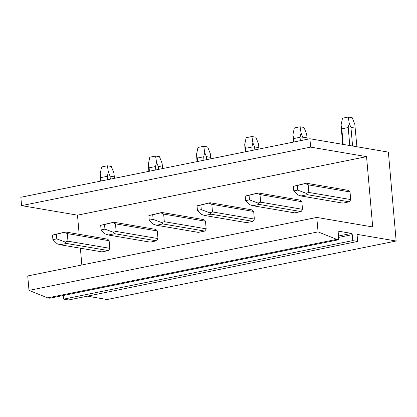 <?xml version="1.0" encoding="UTF-8"?>
<svg xmlns="http://www.w3.org/2000/svg" width="417" height="417" viewBox="0 0 417 417"><rect width="100%" height="100%" fill="white"/><g stroke="black" fill="none" stroke-linecap="round" stroke-linejoin="round"><path stroke-width="0.63" d="M21.585 205.633L77.489 215.156L366.548 156.646L310.639 147.123L21.585 205.633L20.85 197.262L309.909 138.752L388.373 152.116L396.15 241.005L107.091 299.521L87.403 296.164M81.847 264.988L80.382 248.198M79.162 234.312L77.489 215.156M316.79 217.434L318.056 231.883L28.997 290.399L27.736 275.945L316.79 217.434L372.699 226.957L366.548 156.646M350.025 191.956A7.011 5.775 -80.3 0 0 348.231 190.35L306.386 183.225L305.291 183.558L308.179 184.825L350.025 191.956L350.692 199.561L308.841 192.435L308.179 184.825M349.238 201.823L342.847 203.115L300.996 195.985L307.392 194.692L349.238 201.823A7.011 5.775 -80.3 0 0 350.692 199.561M301.845 201.708A7.011 5.775 -80.3 0 0 300.058 200.103L258.212 192.977L257.112 193.311L260 194.577L301.845 201.708L302.513 209.313L260.667 202.188L260 194.577M301.058 211.575L294.668 212.868L252.822 205.737L259.212 204.445L301.058 211.575A7.011 5.775 -80.3 0 0 302.513 209.313M253.672 211.461A7.011 5.775 -80.3 0 0 251.878 209.855L210.032 202.73L208.938 203.063L211.826 204.33L253.672 211.461L254.339 219.066L212.488 211.94L211.826 204.33M252.884 221.328L246.494 222.621L204.643 215.49L211.038 214.197L252.884 221.328A7.011 5.775 -80.3 0 0 254.339 219.066M205.498 221.213A7.011 5.775 -80.3 0 0 203.704 219.608L161.859 212.477L160.759 212.816L163.646 214.083L205.498 221.213L206.16 228.818L164.314 221.693L163.646 214.083M204.705 231.081L198.315 232.373L156.469 225.243L162.859 223.95L204.705 231.081A7.011 5.775 -80.3 0 0 206.16 228.818M157.318 230.961A7.011 5.775 -80.3 0 0 155.525 229.36L113.679 222.23L112.585 222.569L115.473 223.835L157.318 230.961L157.986 238.571L116.135 231.44L115.473 223.835M156.531 240.828L150.141 242.126L108.29 234.995L114.685 233.702L156.531 240.828A7.011 5.775 -80.3 0 0 157.986 238.571M109.145 240.713A7.011 5.775 -80.3 0 0 107.351 239.113L65.505 231.982L64.411 232.321L67.293 233.588L109.145 240.713L109.807 248.323L67.961 241.193L67.293 233.588M108.357 250.581L101.962 251.878L60.116 244.748L66.506 243.455L108.357 250.581A7.011 5.775 -80.3 0 0 109.807 248.323M28.997 290.399L47.689 297.874L49.779 298.228L338.839 239.718L338.088 231.117L351.489 233.4L338.515 236.027M318.056 231.883L336.748 239.363L47.689 297.874M336.748 239.363L338.839 239.718M338.635 237.414L352.245 234.656A1.168 0.631 78.6 0 0 351.489 233.4M63.389 295.476L63.707 299.135L68.612 299.969L357.671 241.459L357.15 235.49A1.168 0.631 78.6 0 1 357.572 234.458A1.168 0.631 78.6 0 1 357.703 234.458L396.15 241.005M352.245 234.656L352.766 240.619L63.707 299.135M352.766 240.619L357.671 241.459M310.639 147.123L309.909 138.752M307.392 194.692L306.141 193.29L308.841 192.435M306.141 193.29L297.644 190.116L297.243 185.529L293.391 186.31L306.386 183.225M297.243 185.529L305.291 183.558M300.996 195.985L297.967 194.947L293.792 190.897L297.644 190.116M293.391 186.31L293.792 190.897M343.191 144.418L341.825 128.822L348.221 127.529L349.248 123.349L350.942 127.388L352.573 146.018M349.795 145.543L348.221 127.529M349.248 123.349L348.278 117.031L352.203 117.698L354.799 124.292L356.91 146.758M355.279 128.128L350.942 127.388M341.825 128.822L341.075 125.006L342.618 144.318M341.075 125.006L342.498 118.199L348.278 117.031M259.212 204.445L257.967 203.043L260.667 202.188M257.967 203.043L249.47 199.868L249.069 195.281L245.212 196.063L258.212 192.977M249.069 195.281L257.112 193.311M252.822 205.737L249.788 204.7L245.613 200.65L249.47 199.868M245.212 196.063L245.613 200.65M293.949 141.978L293.651 138.574L300.042 137.282L301.074 133.101L302.763 137.141L303.029 140.143M300.339 140.685L300.042 137.282M301.074 133.101L300.099 126.784L304.024 127.451L306.62 134.045L307.225 139.294M307.1 137.876L302.763 137.141M293.651 138.574L292.896 134.754L293.391 142.093M292.896 134.754L294.319 127.951L300.099 126.784M211.038 214.197L209.787 212.795L212.488 211.94M209.787 212.795L201.291 209.621L200.89 205.034L197.038 205.816L210.032 202.73M200.89 205.034L208.938 203.063M204.643 215.49L201.614 214.453L197.439 210.403L201.291 209.621M197.038 205.816L197.439 210.403M245.775 151.731L245.472 148.327L251.868 147.034L252.895 142.854L254.589 146.893L254.85 149.896M252.165 150.438L251.868 147.034M252.895 142.854L251.925 136.536L255.85 137.203L258.446 143.797L259.051 149.046M258.926 147.628L254.589 146.893M245.472 148.327L244.722 144.506L245.217 151.845M244.722 144.506L246.145 137.704L251.925 136.536M162.859 223.95L161.614 222.548L164.314 221.693M161.614 222.548L153.117 219.373L152.716 214.786L148.864 215.563L161.859 212.477M152.716 214.786L160.759 212.816M156.469 225.243L153.435 224.205L149.265 220.155L153.117 219.373M148.864 215.563L149.265 220.155M197.595 161.483L197.298 158.079L203.689 156.787L204.721 152.606L206.41 156.641L206.676 159.648M203.986 160.191L203.689 156.787M204.721 152.606L203.746 146.289L207.671 146.956L210.267 153.55L210.872 158.799M210.752 157.381L206.41 156.641M197.298 158.079L196.543 154.259L197.038 161.598M196.543 154.259L197.966 147.456L203.746 146.289M114.685 233.702L113.434 232.3L116.135 231.44M113.434 232.3L104.938 229.126L104.537 224.539L100.685 225.316L113.679 222.23M104.537 224.539L112.585 222.569M108.29 234.995L105.261 233.958L101.086 229.908L104.938 229.126M100.685 225.316L101.086 229.908M149.422 171.236L149.119 167.832L155.515 166.534L156.542 162.359L158.236 166.393L158.496 169.396M155.812 169.943L155.515 166.534M156.542 162.359L155.572 156.041L159.497 156.709L162.093 163.302L162.698 168.546M162.573 167.134L158.236 166.393M149.119 167.832L148.369 164.011L148.864 171.351M148.369 164.011L149.792 157.209L155.572 156.041M66.506 243.455L65.26 242.053L67.961 241.193M65.26 242.053L56.764 238.878L56.363 234.291L52.511 235.068L65.505 231.982M56.363 234.291L64.411 232.321M60.116 244.748L57.082 243.71L52.912 239.655L56.764 238.878M52.511 235.068L52.912 239.655M101.242 180.988L100.945 177.585L107.336 176.287L108.368 172.112L110.057 176.146L110.323 179.148M107.633 179.696L107.336 176.287M108.368 172.112L107.398 165.794L111.318 166.461L113.914 173.055L114.519 178.299M114.399 176.886L110.057 176.146M100.945 177.585L100.189 173.764L100.685 181.103M100.189 173.764L101.612 166.962L107.398 165.794"/></g></svg>
